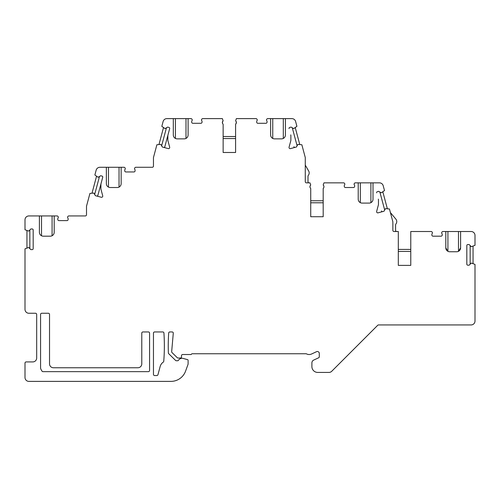 <?xml version="1.0" encoding="UTF-8"?>
<svg xmlns="http://www.w3.org/2000/svg" width="500" height="500" viewBox="0 0 500 500"><rect width="100%" height="100%" fill="white"/><g stroke="black" fill="none" stroke-linecap="round" stroke-linejoin="round"><path stroke-width="0.75" d="M153.463 333.113A1.169 1.169 0 0 1 154.625 331.944L162.763 331.944A1.169 1.169 0 0 1 163.931 333.031A194.638 194.638 0 0 1 163.756 361.25A1.169 1.169 0 0 1 163.263 362.119A7.788 7.788 0 0 0 160.15 366.519L157.963 374.675A1.169 1.169 0 0 1 156.838 375.544L154.625 375.544A1.169 1.169 0 0 1 153.463 374.375L153.463 333.113M149.569 370.481L149.569 333.113A1.169 1.169 0 0 0 148.4 331.944L142.95 331.944A1.169 1.169 0 0 0 141.781 333.113L141.781 363.862A3.894 3.894 0 0 1 137.887 367.756L53.419 367.756A3.894 3.894 0 0 1 49.525 363.862L49.525 314.425A1.169 1.169 0 0 0 48.356 313.256L41.737 313.256A1.169 1.169 0 0 0 40.569 314.425L40.569 367.612A3.894 3.894 0 0 0 41.094 369.562L41.962 371.062A1.169 1.169 0 0 0 42.969 371.65L148.4 371.65A1.169 1.169 0 0 0 149.569 370.481M460.6 231.513L445.806 231.513L445.806 247.856A3.894 3.894 0 0 0 449.7 251.75L456.706 251.75A3.894 3.894 0 0 0 460.6 247.856L460.6 231.513L471.106 231.513A3.894 3.894 0 0 1 475 235.4L475 245.331L471.3 246.694L469.162 244.55L467.8 244.55A0.975 0.975 0 0 0 466.825 245.525L466.825 264.206A0.975 0.975 0 0 0 467.8 265.181L469.162 265.181L471.3 263.044L475 264.4L475 321.044A3.894 3.894 0 0 1 471.106 324.938L378.556 324.938A1.169 1.169 0 0 0 377.731 325.275L331.719 371.287A3.894 3.894 0 0 1 328.969 372.425L317.731 372.425A5.838 5.838 0 0 1 311.894 366.587L311.894 362.912A3.113 3.113 0 0 1 313.694 360.087L318.619 357.794A1.169 1.169 0 0 0 319.294 356.737L319.294 353.456A1.944 1.944 0 0 0 316.519 351.694L311.637 353.975A5.838 5.838 0 0 1 306.256 353.744L192.319 353.744A1.169 1.169 0 0 0 191.219 354.519L182.656 354.519A1.169 1.169 0 0 0 181.488 355.688L181.488 356.856A1.169 1.169 0 0 1 180.319 358.025L178.069 358.025A1.169 1.169 0 0 1 177.256 357.694L172.013 352.569A1.169 1.169 0 0 1 171.669 351.631L173.281 333.212A1.169 1.169 0 0 0 172.119 331.944L169.85 331.944A1.169 1.169 0 0 0 168.681 333.031A194.638 194.638 0 0 0 168.375 352.919A1.169 1.169 0 0 0 168.725 353.713L175.588 360.419A1.169 1.169 0 0 0 176.406 360.75L177.537 360.75A1.169 1.169 0 0 0 178.519 360.213A3.894 3.894 0 0 1 180.794 358.544L181.65 358.312A1.944 1.944 0 0 1 182.656 358.312L187.531 359.619A0.781 0.781 0 0 1 188.106 360.375L188.106 363.963A1.169 1.169 0 0 1 188.038 364.363L185.569 371.138A15.569 15.569 0 0 1 170.938 381.381L28.894 381.381A3.894 3.894 0 0 1 25 377.488L25 363.081A1.169 1.169 0 0 1 26.169 361.919L32.788 361.919A3.894 3.894 0 0 0 36.681 358.025L36.681 314.425A1.169 1.169 0 0 0 35.513 313.256L28.894 313.256A3.894 3.894 0 0 1 25 309.363L25 248.831L28.7 247.469L30.838 249.613L32.2 249.613A0.975 0.975 0 0 0 33.175 248.637L33.175 229.95A0.975 0.975 0 0 0 32.2 228.981L30.838 228.981L28.7 231.119L25 229.756L25 219.831A3.894 3.894 0 0 1 28.894 215.938L39.4 215.938L39.4 232.288A3.894 3.894 0 0 0 43.294 236.181L50.3 236.181A3.894 3.894 0 0 0 54.194 232.288L54.194 215.938L39.4 215.938M445.806 231.513L442.962 231.513A1.169 1.169 0 0 0 441.962 232.075L441.844 232.269A1.169 1.169 0 0 0 441.95 233.619A1.169 1.169 0 0 1 442.225 234.369L442.225 235.012A1.169 1.169 0 0 1 441.056 236.181C441.938 235.95 441.938 235.95 441.056 236.181L433.038 236.181C432.156 235.95 432.156 235.95 433.038 236.181A1.169 1.169 0 0 1 431.869 235.012L431.869 234.369A1.169 1.169 0 0 1 432.144 233.619A1.169 1.169 0 0 0 432.25 232.269L432.131 232.075A1.169 1.169 0 0 0 431.131 231.513L410.769 231.513L410.769 265.375L398.312 265.375L410.769 265.375M410.769 251.438L398.312 251.438L398.312 265.375L398.312 231.513L394.031 231.513A1.169 1.169 0 0 1 392.863 230.344L392.863 221.775L389.438 208.981L385.513 208.625L383.994 211.244L378.088 212.831A1.169 1.169 0 0 1 376.656 211.4L378.325 205.162A3.894 3.894 0 0 0 378.462 204.156L378.462 200.119A3.894 3.894 0 0 0 378.325 199.112L378.456 199.594M373.013 199.2L373.013 182.85L358.219 182.85L358.219 199.2A3.894 3.894 0 0 0 362.113 203.094L369.119 203.094A3.894 3.894 0 0 0 373.013 199.2L373.013 182.85L379.444 182.85A3.894 3.894 0 0 1 383.206 185.738L384.5 190.562L381.281 192.831L378.656 191.319L377.337 191.669A0.975 0.975 0 0 0 376.65 192.862M358.219 182.85L355.375 182.85A1.169 1.169 0 0 0 354.375 183.419L354.256 183.612A1.169 1.169 0 0 0 354.363 184.963A1.169 1.169 0 0 1 354.637 185.712L354.637 186.356A1.169 1.169 0 0 1 353.469 187.519C354.35 187.294 354.35 187.294 353.469 187.519L345.45 187.519C344.569 187.294 344.569 187.294 345.45 187.519A1.169 1.169 0 0 1 344.281 186.356L344.281 185.712A1.169 1.169 0 0 1 344.556 184.963A1.169 1.169 0 0 0 344.663 183.612L344.544 183.419A1.169 1.169 0 0 0 343.544 182.85L323.963 182.85L323.181 185A2.338 2.338 0 0 1 323.181 188.481C324.156 187.331 324.156 186.169 323.181 185M323.181 216.719L323.181 188.481L323.181 216.719L310.725 216.719L323.181 216.719M310.144 185.806L310.725 185C309.756 186.156 309.756 187.319 310.725 188.481L310.725 216.719L310.725 188.481A2.338 2.338 0 0 1 310.725 185L309.95 182.85L306.444 182.85A1.169 1.169 0 0 1 305.275 181.681L305.275 157.55L301.85 144.75L297.925 144.394L296.413 147.019L290.5 148.6A1.169 1.169 0 0 1 289.069 147.169L290.744 140.938A3.894 3.894 0 0 0 290.875 139.925L290.875 135.894A3.894 3.894 0 0 0 290.744 134.881L290.869 135.363M283.306 138.431L283.306 118.619L285.425 118.619L285.425 134.969L285.425 118.619L291.856 118.619A3.894 3.894 0 0 1 295.619 121.506L296.913 126.331L293.694 128.6L291.069 127.088L289.756 127.438A0.975 0.975 0 0 0 289.069 128.631M283.306 118.619L270.631 118.619L270.631 134.969A3.894 3.894 0 0 0 274.525 138.863L281.531 138.863A3.894 3.894 0 0 0 285.425 134.969M270.631 118.619L267.787 118.619A1.169 1.169 0 0 0 266.788 119.188L266.669 119.381A1.169 1.169 0 0 0 266.775 120.731A1.169 1.169 0 0 1 267.05 121.481L267.05 122.125A1.169 1.169 0 0 1 265.881 123.294C266.762 123.062 266.762 123.062 265.881 123.294C266.762 123.062 266.762 123.062 265.881 123.294L257.863 123.294C256.981 123.062 256.981 123.062 257.863 123.294A1.169 1.169 0 0 1 256.694 122.125L256.694 121.481A1.169 1.169 0 0 1 256.969 120.731A1.169 1.169 0 0 0 257.075 119.381L256.956 119.188A1.169 1.169 0 0 0 255.956 118.619L236.375 118.619L235.6 120.775A2.338 2.338 0 0 1 235.6 124.256L235.6 152.487L235.6 124.256L236.331 122.969L236.112 121.444M223.137 152.487L235.6 152.487L223.137 152.487L223.137 124.256L223.137 152.487M185.987 138.431L185.987 118.619L188.106 118.619L188.106 134.969L188.106 118.619L190.95 118.619A1.169 1.169 0 0 1 191.95 119.188L192.062 119.381A1.169 1.169 0 0 1 191.956 120.731A1.169 1.169 0 0 0 191.688 121.481L191.688 122.125A1.169 1.169 0 0 0 192.856 123.294L200.875 123.294A1.169 1.169 0 0 0 202.044 122.125L202.044 121.481A1.169 1.169 0 0 0 201.769 120.731A1.169 1.169 0 0 1 201.663 119.381L201.781 119.188A1.169 1.169 0 0 1 202.781 118.619L222.362 118.619L223.137 120.775A2.338 2.338 0 0 0 223.137 124.256M185.987 118.619L173.312 118.619L173.312 134.969A3.894 3.894 0 0 0 177.206 138.863L184.213 138.863A3.894 3.894 0 0 0 188.106 134.969M173.312 118.619L166.875 118.619A3.894 3.894 0 0 0 163.119 121.506L161.825 126.331L165.044 128.6L167.669 127.088L168.981 127.438A0.975 0.975 0 0 1 169.669 128.631L167.994 134.881A3.894 3.894 0 0 0 167.862 135.894A3.894 3.894 0 0 1 167.894 135.381M121.15 183.631L121.15 167.281L106.356 167.281L106.356 183.631A3.894 3.894 0 0 0 110.25 187.519L117.256 187.519A3.894 3.894 0 0 0 121.15 183.631L121.15 167.281L123.994 167.281A1.169 1.169 0 0 1 124.994 167.844L125.113 168.044A1.169 1.169 0 0 1 125.006 169.394A1.169 1.169 0 0 0 124.731 170.144L124.731 170.781A1.169 1.169 0 0 0 125.9 171.95L133.919 171.95A1.169 1.169 0 0 0 135.087 170.781L135.087 170.144A1.169 1.169 0 0 0 134.812 169.394A1.169 1.169 0 0 1 134.706 168.044L134.825 167.844A1.169 1.169 0 0 1 135.825 167.281L152.294 167.281A1.169 1.169 0 0 0 153.463 166.112L153.463 157.55L156.888 144.75L160.812 144.394L162.325 147.019L168.238 148.6A1.169 1.169 0 0 0 169.669 147.169L167.994 140.938A3.894 3.894 0 0 1 167.862 139.925L167.862 135.894M106.356 167.281L99.925 167.281A3.894 3.894 0 0 0 96.163 170.162L94.869 174.988L98.088 177.262L100.712 175.744L102.025 176.1A0.975 0.975 0 0 1 102.719 177.294L101.044 183.544A3.894 3.894 0 0 0 100.906 184.55A3.894 3.894 0 0 1 100.944 184.044M54.194 232.288L54.194 215.938L57.038 215.938A1.169 1.169 0 0 1 58.038 216.506L58.156 216.7A1.169 1.169 0 0 1 58.05 218.05A1.169 1.169 0 0 0 57.775 218.8L57.775 219.444A1.169 1.169 0 0 0 58.944 220.613L66.963 220.613A1.169 1.169 0 0 0 68.131 219.444L68.131 218.8A1.169 1.169 0 0 0 67.856 218.05A1.169 1.169 0 0 1 67.75 216.7L67.869 216.506A1.169 1.169 0 0 1 68.869 215.938L85.337 215.938A1.169 1.169 0 0 0 86.506 214.769L86.506 206.206L89.931 193.412L93.856 193.056L95.375 195.675L101.281 197.256A1.169 1.169 0 0 0 102.713 195.831L101.044 189.594A3.894 3.894 0 0 1 100.906 188.588L100.906 184.55M236.181 123.45L235.6 124.256M257.238 119.913L257.2 120.281L257.238 119.913M66.963 220.613C67.844 220.381 67.844 220.381 66.963 220.613M58.944 220.613C58.062 220.381 58.062 220.381 58.944 220.613M58.319 217.231L58.281 217.6M67.625 217.6L67.625 217L67.625 217.6M52.081 235.75L52.081 215.938M39.4 232.288L39.431 232.763M39.438 232.819L39.525 233.25M41.519 235.75L41.519 215.938M344.825 184.144L344.787 184.513M354.131 184.513L354.131 183.912L354.131 184.513M323.762 187.681L323.181 188.481M323.181 200.756L310.725 200.756M323.181 202.781L310.725 202.781M382.856 191.938L387.319 208.606M379.862 192.019L384.694 210.037M378.425 204.669A3.894 3.894 0 0 1 378.325 205.162M378.425 199.613A3.894 3.894 0 0 1 378.462 200.119M381.488 210.912A0.975 0.975 0 0 0 382.681 211.6M390.294 212.175A1.944 1.944 0 0 0 390.681 212.925L395.844 219.081A3.894 3.894 0 0 1 395.975 223.919A1.944 1.944 0 0 0 395.588 225.087L395.588 230.344A1.169 1.169 0 0 0 396.756 231.513M432.413 232.8L432.375 233.169M441.719 233.169L441.719 232.575L441.719 233.169M445.806 247.856L447.919 251.325L447.919 231.513M458.481 231.513L458.481 251.325L460.6 247.856M266.544 120.281L266.544 119.681L266.544 120.281M272.75 138.431L272.75 118.619M270.631 134.969L270.663 135.444M270.669 135.5L270.75 135.931M410.769 249.419L398.312 249.419M470.15 245.538L470.15 264.194M473.056 246.238L473.056 263.494M370.894 202.662L370.894 182.85M358.219 199.2L358.25 199.675M358.256 199.731L358.338 200.162M360.331 202.662L360.331 182.85M305.275 164.619A1.944 1.944 0 0 0 305.538 165.588L308.65 170.975A3.894 3.894 0 0 1 308.394 175.263A1.944 1.944 0 0 0 308 176.425L308 181.681A1.169 1.169 0 0 0 309.169 182.85M292.281 127.788L297.106 145.806M295.269 127.713L299.731 144.381M290.837 135.381A3.894 3.894 0 0 1 290.875 135.894M293.9 146.681A0.975 0.975 0 0 0 295.094 147.369M133.919 171.95C134.8 171.725 134.8 171.725 133.919 171.95M125.9 171.95C125.019 171.725 125.019 171.725 125.9 171.95C125.019 171.725 125.019 171.725 125.9 171.95M125.275 168.569L125.237 168.944M200.875 123.294C201.75 123.062 201.75 123.062 200.875 123.294C201.75 123.062 201.75 123.062 200.875 123.294M192.856 123.294C191.975 123.062 191.975 123.062 192.856 123.294C191.975 123.062 191.975 123.062 192.856 123.294M192.231 119.913L192.194 120.281L192.231 119.913M201.537 120.281L201.537 119.681L201.537 120.281M173.312 134.969L173.344 135.444M173.35 135.5L173.431 135.931M175.431 138.431L175.431 118.619M134.581 168.944L134.581 168.344L134.581 168.944M92.05 193.038L96.512 176.369M94.675 194.469L99.5 176.444M96.688 196.025A0.975 0.975 0 0 0 97.881 195.338L102.719 177.294M97.881 195.338L100.981 183.775M119.038 187.094L119.038 167.281M106.356 183.631L106.388 184.106M106.394 184.163L106.481 184.587M108.475 187.094L108.475 167.281M159.006 144.381L163.469 127.713M161.631 145.806L166.456 127.788M163.644 147.369A0.975 0.975 0 0 0 164.838 146.681L169.669 128.631M164.838 146.681L167.931 135.113M29.85 248.625L29.85 229.969M26.944 247.925L26.944 230.669M235.6 136.525L223.137 136.525M235.6 138.55L223.137 138.55M222.556 121.575L223.137 120.775L222.406 122.056L222.619 123.581"/></g></svg>
